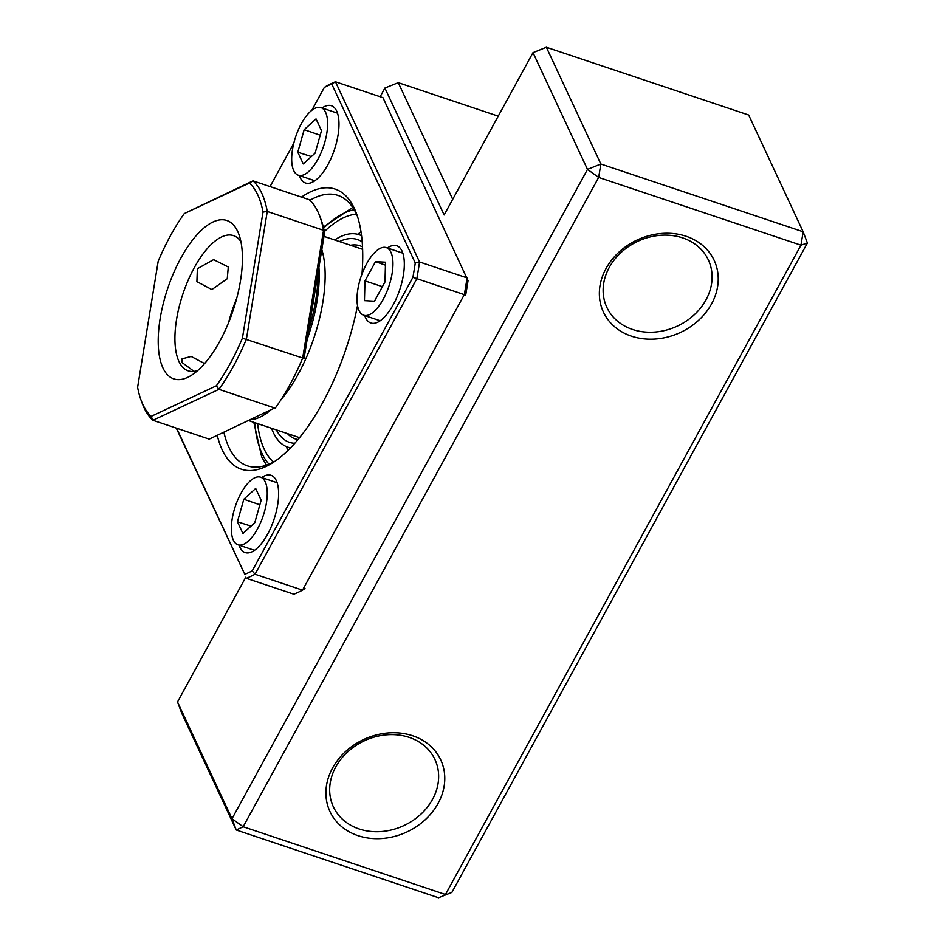 <?xml version="1.0" encoding="UTF-8"?>
<svg xmlns="http://www.w3.org/2000/svg" width="945" height="945" viewBox="0 0 945 945"><rect width="100%" height="100%" fill="white"/><g stroke="black" fill="none" stroke-linecap="round" stroke-linejoin="round"><path stroke-width="1.42" d="M361.569 235.754A112.042 46.281 -71.5 0 0 359.041 234.691A112.042 46.281 -71.5 0 0 334.672 239.959M271.593 428.298A112.042 46.281 -71.5 0 0 273.318 432.515A112.042 46.281 -71.5 0 0 287.871 447.186A112.042 46.281 -71.5 0 0 290.528 447.871M257.607 423.62A132.418 54.704 -71.5 0 0 264.198 449.159A132.418 54.704 -71.5 0 0 273.542 462.022M356.537 214.22A132.418 54.704 -71.5 0 0 324.371 231.572M361.025 231.844A132.418 54.704 -71.5 0 0 357.73 234.313M286.595 446.702A132.418 54.704 -71.5 0 0 287.741 450.659M321.82 249.622A99.308 41.025 108.5 0 1 281.09 399.593M270.022 410.638A99.308 41.025 108.5 0 1 250.579 419.757M184.275 213.582A128.343 53.014 -71.5 0 0 158.193 261.21L137.604 387.32A128.343 53.014 -71.5 0 0 141.183 400.515A128.343 53.014 -71.5 0 0 151.165 416.367L216.334 385.808A128.343 53.014 -71.5 0 0 230.155 363.66A128.343 53.014 -71.5 0 0 242.416 338.168L263.017 212.07A128.343 53.014 -71.5 0 0 249.456 183.023L184.275 213.582L252.976 180.861L309.275 199.714A131.402 54.278 -71.5 0 1 319.776 216.216A131.402 54.278 -71.5 0 1 323.544 230.308L267.258 211.456L246.397 339.172A131.402 54.278 108.5 0 1 233.51 366.069A131.402 54.278 108.5 0 1 218.933 389.34L152.925 420.289L209.211 439.141L275.775 407.437M216.334 385.808L218.933 389.34L275.219 408.193A131.402 54.278 -71.5 0 0 289.808 384.922A131.402 54.278 -71.5 0 0 302.695 358.025L242.416 338.168M197.363 268.723L213.605 259.651L228.277 266.998L227.261 278.74L211.845 289.572L196.903 281.645L197.363 268.723M194.079 371.373L182.042 362.537L181.983 358.887L191.15 356.442L204.581 363.565M240.916 241.648A71.3 29.46 -71.5 0 0 233.51 235.624A71.3 29.46 -71.5 0 0 188.126 280.299A71.3 29.46 -71.5 0 0 178.959 361.498A71.3 29.46 -71.5 0 0 188.22 370.842A71.3 29.46 -71.5 0 0 197.765 370.487M237.679 231.43A83.526 34.504 108.5 0 1 238.79 234.076A83.526 34.504 108.5 0 1 233.025 310.657A83.526 34.504 108.5 0 1 191.504 375.248A83.526 34.504 108.5 0 1 162.942 367.959A83.526 34.504 108.5 0 1 180.885 258.068A83.526 34.504 108.5 0 1 237.679 231.43M228.584 322.635A71.3 29.46 108.5 0 1 236.699 298.419M324.584 232.694L323.544 230.308L302.695 358.025L303.995 358.793L324.584 232.694A128.343 53.014 108.5 0 0 321.016 219.5L319.776 216.216M249.456 183.023L252.976 180.861A131.402 54.278 108.5 0 1 267.258 211.456L263.017 212.07M151.165 416.367L152.925 420.289A131.402 54.278 108.5 0 1 142.411 403.798L141.183 400.515M318.926 267.317A96.26 39.761 108.5 0 1 307.149 339.479M308.708 329.899A99.308 41.025 -71.5 0 0 318.111 272.302M609.23 267.482A56.027 46.789 155 0 0 606.844 307.373A56.027 46.789 155 0 0 654.72 332.073A56.027 46.789 155 0 0 705.986 299.884A56.027 46.789 155 0 0 708.384 259.993A56.027 46.789 155 0 0 660.508 235.293A56.027 46.789 155 0 0 609.23 267.482M711.573 303.9A61.118 51.042 -25 0 1 631.449 336.172A61.118 51.042 -25 0 1 606.017 268.545A61.118 51.042 -25 0 1 686.141 236.274A61.118 51.042 -25 0 1 711.573 303.9M438.114 803.38A61.118 51.042 -25 0 1 357.99 835.652A61.118 51.042 -25 0 1 332.569 768.025A61.118 51.042 -25 0 1 412.681 735.753A61.118 51.042 -25 0 1 438.114 803.38M335.782 766.962A56.027 46.789 155 0 0 333.384 806.853A56.027 46.789 155 0 0 381.26 831.553A56.027 46.789 155 0 0 432.538 799.364A56.027 46.789 155 0 0 434.924 759.473A56.027 46.789 155 0 0 387.048 734.773A56.027 46.789 155 0 0 335.782 766.962M498.228 116.14L398.258 82.664L452.702 199.312M398.258 82.664L384.898 88.039L380.138 96.733M245.83 577.171L177.506 701.958L231.998 818.724L587.495 169.391L533.004 52.625L444.138 214.964L384.898 88.039M438.551 897.75L451.899 892.375L438.551 897.75L236.238 829.993L181.747 713.227L177.506 701.958M807.396 243.042L803.155 231.773L748.664 115.006L546.364 47.25L600.855 164.017L598.657 177.424L243.172 826.745L445.473 894.502L800.97 245.18L807.396 243.042L451.899 892.375M803.155 231.773L800.97 245.18L598.657 177.424L587.495 169.391L600.855 164.017L803.155 231.773M546.364 47.25L533.004 52.625M243.172 826.745L231.998 818.724L236.238 829.993L243.172 826.745M301.479 197.103A147.692 61.012 108.5 0 1 354.351 208.443A147.692 61.012 108.5 0 1 356.312 213.133A147.692 61.012 108.5 0 1 361.982 274.003M357.529 305.601A147.692 61.012 108.5 0 1 272.715 462.755A147.692 61.012 108.5 0 1 222.181 449.867A147.692 61.012 108.5 0 1 217.255 435.373M223.882 432.267A142.6 58.909 -71.5 0 0 228.855 447.174A142.6 58.909 -71.5 0 0 247.377 465.85A142.6 58.909 -71.5 0 0 275.208 461.101M357.305 215.956A142.6 58.909 -71.5 0 0 356.478 214.078A142.6 58.909 -71.5 0 0 337.956 195.402A142.6 58.909 -71.5 0 0 309.889 200.293M239.038 545.159A40.741 16.833 -71.5 0 0 239.865 547.238A40.741 16.833 -71.5 0 0 245.157 552.577A40.741 16.833 -71.5 0 0 271.085 527.038A40.741 16.833 -71.5 0 0 276.318 480.639A40.741 16.833 -71.5 0 0 271.038 475.311A40.741 16.833 -71.5 0 0 261.682 477.544M299.4 175.581A40.741 16.833 -71.5 0 0 300.215 177.66A40.741 16.833 -71.5 0 0 305.507 182.999A40.741 16.833 -71.5 0 0 331.435 157.461A40.741 16.833 -71.5 0 0 336.68 111.061A40.741 16.833 -71.5 0 0 331.388 105.734A40.741 16.833 -71.5 0 0 322.044 107.978M364.735 315.595A40.741 16.833 -71.5 0 0 365.55 317.674A40.741 16.833 -71.5 0 0 370.842 323.001A40.741 16.833 -71.5 0 0 396.77 297.474A40.741 16.833 -71.5 0 0 402.015 251.075A40.741 16.833 -71.5 0 0 396.723 245.735A40.741 16.833 -71.5 0 0 387.379 247.98M176.632 428.239L244.802 574.324A261.777 108.143 -71.5 0 0 252.22 570.851L412.918 277.334A261.777 108.143 -71.5 0 0 415.268 262.982L419.545 261.978A264.836 109.407 108.5 0 1 416.816 278.751L255.032 574.241A264.836 109.407 108.5 0 1 246.361 578.316L293.86 594.216A264.836 109.407 -71.5 0 0 302.53 590.153L304.999 588.522A261.777 108.143 108.5 0 1 302.813 589.633M252.22 570.851L255.032 574.241L302.53 590.153L464.314 294.663L465.696 295.005A261.777 108.143 108.5 0 0 468.035 280.665L382.949 97.666L335.451 81.766L419.545 261.978L467.054 277.877A264.836 109.407 -71.5 0 1 464.314 294.663L412.918 277.334M415.268 262.982L331.73 83.975A261.777 108.143 -71.5 0 0 324.312 87.46L311.803 110.305M293.8 143.191L270.046 186.578M176.266 428.109L244.802 574.324M324.312 87.46L326.781 85.83A264.836 109.407 108.5 0 1 335.451 81.766L331.73 83.975M317.945 159.185A35.65 14.73 -71.5 0 0 320.969 107.612A35.65 14.73 -71.5 0 0 301.361 123.653A35.65 14.73 -71.5 0 0 298.325 175.227A35.65 14.73 -71.5 0 0 317.945 159.185M297.793 152.204L303.262 163.934L315.122 153.149L321.501 130.634L316.032 118.905L304.172 129.689L297.793 152.204L311.366 156.551M320.201 135.218L304.172 129.689M359.029 310.562A35.65 14.73 -71.5 0 0 363.66 315.228A35.65 14.73 -71.5 0 0 386.351 292.891A35.65 14.73 -71.5 0 0 390.935 252.291A35.65 14.73 -71.5 0 0 386.304 247.625A35.65 14.73 -71.5 0 0 363.612 269.963A35.65 14.73 -71.5 0 0 359.029 310.562M375.508 261.659L364.983 280.889L364.463 300.652L374.456 301.195L384.981 281.964L385.513 262.202L375.508 261.659L385.43 265.179M382.406 286.678L364.983 280.889M240.999 493.231A35.65 14.73 -71.5 0 0 237.975 544.804A35.65 14.73 -71.5 0 0 257.583 528.763A35.65 14.73 -71.5 0 0 260.619 477.19A35.65 14.73 -71.5 0 0 240.999 493.231M261.151 500.212L255.682 488.482L243.822 499.267L237.443 521.782L242.912 533.512L254.772 522.727L261.151 500.212M251.016 526.129L237.443 521.782M259.851 504.795L243.822 499.267M362.526 246.858L360.199 245.83A101.859 42.076 -71.5 0 0 350.524 245.275M339.444 241.554A106.95 44.179 108.5 0 1 362.207 241.944M287.445 433.613A101.859 42.076 -71.5 0 0 295.501 439L297.982 439.567M354.221 209.766A137.509 56.806 -71.5 0 0 323.615 228.123M254.654 422.628A137.509 56.806 -71.5 0 0 261.919 453.316A137.509 56.806 -71.5 0 0 269.006 464.172M294.769 443.299A106.95 44.179 108.5 0 1 276.365 429.904M361.545 235.529L359.041 234.691M352.757 207.451L323.355 227.048M253.815 422.344L261.706 456.943L266.455 465.153M290.375 448.024L287.871 447.186M248.7 420.631L299.553 437.665M323.981 236.38L362.632 249.326M320.969 107.612L337.495 113.152M298.325 175.227L314.85 180.755M363.66 315.228L380.185 320.768M386.304 247.625L402.83 253.154M237.975 544.804L254.5 550.333M260.619 477.19L277.145 482.73"/></g></svg>
